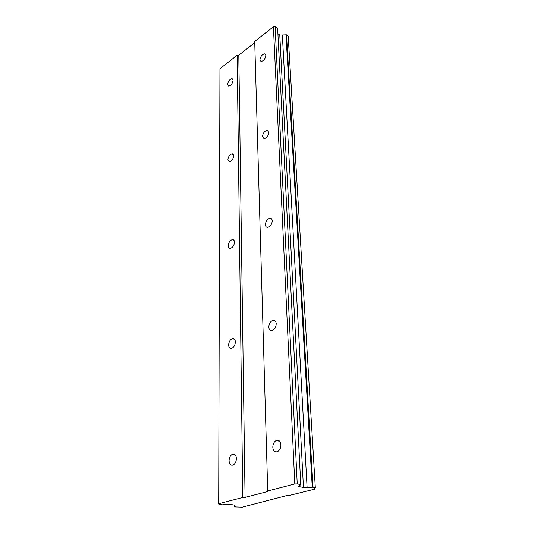<?xml version="1.0" encoding="UTF-8"?>
<svg xmlns="http://www.w3.org/2000/svg" width="534" height="534" viewBox="0 0 534 534"><rect width="100%" height="100%" fill="white"/><g stroke="black" fill="none" stroke-linecap="round" stroke-linejoin="round"><path stroke-width="0.8" d="M233.078 80.28L232.023 78.652C229.653 79.199 228.178 81.128 227.591 84.445L228.652 86.087C231.022 85.533 232.497 83.598 233.078 80.28M236.402 458.499C236.101 455.048 234.766 453.633 232.41 454.247C230.348 455.402 229.233 457.571 229.066 460.762C229.346 464.246 230.688 465.675 233.091 465.034C235.147 463.852 236.248 461.676 236.402 458.499M235.374 341.98C235.207 339.504 234.226 338.396 232.43 338.649C230.147 339.617 228.872 341.733 228.612 344.997C228.766 347.507 229.76 348.622 231.589 348.348C233.865 347.36 235.127 345.231 235.374 341.98M234.499 242.209C234.406 240.427 233.705 239.552 232.397 239.592C229.987 240.38 228.599 242.429 228.225 245.76C228.305 247.562 229.013 248.443 230.354 248.397C232.751 247.589 234.132 245.527 234.499 242.209M233.738 155.815L232.257 153.752C229.834 154.393 228.372 156.389 227.884 159.733L229.386 161.809C231.809 161.155 233.265 159.152 233.738 155.815M265.839 55.389L264.771 53.807C262.141 54.328 260.525 56.357 259.924 59.888L261.013 61.49C263.636 60.949 265.244 58.92 265.839 55.389M280.924 444.782C280.477 441.171 278.935 439.722 276.298 440.45C274.049 441.705 272.881 443.988 272.794 447.285C273.221 450.95 274.783 452.405 277.473 451.644C279.703 450.356 280.851 448.066 280.924 444.782M276.232 323.724C275.978 321.201 274.877 320.08 272.921 320.353C270.378 321.381 269.009 323.617 268.802 327.048C269.043 329.605 270.157 330.733 272.153 330.446C274.69 329.378 276.045 327.142 276.232 323.724M272.247 220.849C272.106 219.087 271.345 218.206 269.964 218.219C267.267 219.027 265.745 221.196 265.398 224.721C265.531 226.516 266.306 227.397 267.714 227.371C270.404 226.536 271.919 224.36 272.247 220.849M268.822 132.339L267.267 130.303C264.557 130.937 262.962 133.033 262.474 136.591L264.05 138.646C266.76 137.999 268.348 135.896 268.822 132.339M218.686 503.729L219.948 68.746L237.156 55.229L242.77 497.468L218.686 503.729L218.833 504.203L222.338 504.804L229.226 504.203L234.139 505.057L234.299 505.765L235.24 506.265L234.566 506.906L242.282 507.146L287.546 495.385L289.855 495.318L315.087 489.044L314.286 488.543L315.314 487.682L313.024 487.202L303.459 487.482L298.533 486.454L300.762 484.618L297.238 483.877L294.801 483.944L267.721 490.986L267.748 491.52L245.066 497.401L242.77 497.468M254.731 42.68L238.791 55.176L237.156 55.229M300.762 484.618L277.647 28.509L275.11 26.7L273.401 26.753L254.698 41.452L267.721 490.986M315.314 487.682L288.186 36.032L286.518 34.843L279.776 35.064L277.907 33.742M238.791 55.176L245.066 497.401M313.024 487.202L286.518 34.843M315.02 487.942L315.087 489.044M264.877 501.526L264.864 501.039M233.932 454.08L233.932 454.594M234.533 506.759L234.526 505.818M273.401 26.753L294.801 483.944M297.238 483.877L275.11 26.7M279.776 35.064L303.459 487.482M282.339 34.984L307.09 487.375M285.984 34.864L312.27 487.222M232.023 78.652L232.777 79.125M232.41 454.247L235.247 454.895M232.43 338.649L234.64 339.424M232.397 239.592L233.985 240.313M232.257 153.752L233.358 154.359M264.771 53.807L265.552 54.335M276.298 440.45L279.783 441.331M272.921 320.353L275.537 321.361M269.964 218.219L271.766 219.12M267.267 130.303L268.455 131.01M233.939 338.81L233.939 339.183"/></g></svg>
